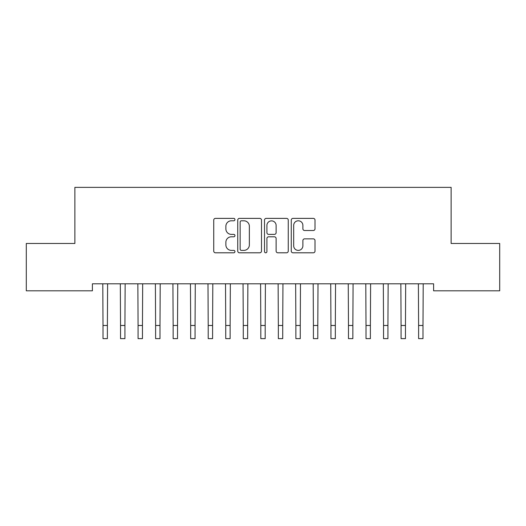 <?xml version="1.0" encoding="UTF-8"?>
<svg xmlns="http://www.w3.org/2000/svg" width="526" height="526" viewBox="0 0 526 526"><rect width="100%" height="100%" fill="white"/><g stroke="black" fill="none" stroke-linecap="round" stroke-linejoin="round"><path stroke-width="0.79" d="M234.944 219.579A1.203 1.203 0 0 0 233.741 218.375L215.456 218.375A1.723 1.723 0 0 0 213.734 220.098L213.734 251.073A1.723 1.723 0 0 0 215.456 252.796L233.741 252.796A1.203 1.203 0 0 0 234.944 251.592A1.203 1.203 0 0 0 233.741 250.389L231.374 250.389A5.51 5.51 0 0 1 225.871 244.879L225.871 242.295A5.51 5.51 0 0 1 231.374 236.792L233.741 236.792A1.203 1.203 0 0 0 234.944 235.589A1.203 1.203 0 0 0 233.741 234.379L231.374 234.379A5.51 5.51 0 0 1 225.871 228.876L225.871 226.292A5.51 5.51 0 0 1 231.374 220.788L233.741 220.788A1.203 1.203 0 0 0 234.944 219.579M313.299 230.513A1.723 1.723 0 0 0 315.015 228.79L315.015 220.098A1.723 1.723 0 0 0 313.299 218.375L292.989 218.375A1.723 1.723 0 0 0 291.266 220.098L291.266 251.073A1.723 1.723 0 0 0 292.989 252.796L313.299 252.796A1.723 1.723 0 0 0 315.015 251.073L315.015 240.579A1.723 1.723 0 0 0 313.299 238.857L304.607 238.857A1.723 1.723 0 0 0 302.884 240.579L302.884 245.787A4.603 4.603 0 0 1 298.281 250.389A4.603 4.603 0 0 1 293.679 245.787L293.679 225.391A4.603 4.603 0 0 1 298.281 220.788A4.603 4.603 0 0 1 302.884 225.391L302.884 228.79A1.723 1.723 0 0 0 304.607 230.513L313.299 230.513M433.602 283.803L92.398 283.803L92.398 290.819L26.3 290.819L26.3 243.479L74.87 243.479L74.87 187.368L451.13 187.368L451.13 243.479L499.7 243.479L499.7 290.819L433.602 290.819L433.602 283.803M261.494 220.098A1.723 1.723 0 0 0 259.772 218.375L239.468 218.375A1.723 1.723 0 0 0 237.745 220.098L237.745 251.073A1.723 1.723 0 0 0 239.468 252.796L259.772 252.796A1.723 1.723 0 0 0 261.494 251.073L261.494 220.098M266.228 218.375L286.532 218.375A1.723 1.723 0 0 1 288.255 220.098L288.255 251.073A1.723 1.723 0 0 1 286.532 252.796L277.846 252.796A1.723 1.723 0 0 1 276.124 251.073L276.124 238.515A1.723 1.723 0 0 0 274.401 236.792L268.635 236.792A1.723 1.723 0 0 0 266.912 238.515L266.912 251.592A1.203 1.203 0 0 1 265.709 252.796A1.203 1.203 0 0 1 264.506 251.592L264.506 220.098A1.723 1.723 0 0 1 266.228 218.375M241.355 220.788A1.203 1.203 0 0 0 240.152 221.992L240.152 249.186A1.203 1.203 0 0 0 241.355 250.389L243.854 250.389A5.51 5.51 0 0 0 249.363 244.879L249.363 226.292A5.51 5.51 0 0 0 243.854 220.788L241.355 220.788M276.124 225.476A4.603 4.603 0 0 0 271.521 220.874A4.603 4.603 0 0 0 266.912 225.476L266.912 232.663A1.723 1.723 0 0 0 268.635 234.379L274.401 234.379A1.723 1.723 0 0 0 276.124 232.663L276.124 225.476M102.787 283.803L103.011 325.482L107.389 325.482L107.613 283.803M103.011 325.482L103.011 338.632L107.389 338.632L107.389 325.482M120.322 283.803L120.539 325.482L124.925 325.482L125.149 283.803M120.539 325.482L120.539 338.632L124.925 338.632L124.925 325.482M137.851 283.803L138.075 325.482L142.461 325.482L142.677 283.803M138.075 325.482L138.075 338.632L142.461 338.632L142.461 325.482M155.387 283.803L155.611 325.482L159.989 325.482L160.213 283.803M155.611 325.482L155.611 338.632L159.989 338.632L159.989 325.482M172.922 283.803L173.139 325.482L177.525 325.482L177.749 283.803M173.139 325.482L173.139 338.632L177.525 338.632L177.525 325.482M190.451 283.803L190.675 325.482L195.061 325.482L195.278 283.803M190.675 325.482L190.675 338.632L195.061 338.632L195.061 325.482M207.987 283.803L208.211 325.482L212.589 325.482L212.813 283.803M208.211 325.482L208.211 338.632L212.589 338.632L212.589 325.482M225.522 283.803L225.739 325.482L230.125 325.482L230.349 283.803M225.739 325.482L225.739 338.632L230.125 338.632L230.125 325.482M243.051 283.803L243.275 325.482L247.661 325.482L247.877 283.803M243.275 325.482L243.275 338.632L247.661 338.632L247.661 325.482M260.587 283.803L260.811 325.482L265.189 325.482L265.413 283.803M260.811 325.482L260.811 338.632L265.189 338.632L265.189 325.482M278.123 283.803L278.339 325.482L282.725 325.482L282.949 283.803M278.339 325.482L278.339 338.632L282.725 338.632L282.725 325.482M295.651 283.803L295.875 325.482L300.261 325.482L300.477 283.803M295.875 325.482L295.875 338.632L300.261 338.632L300.261 325.482M313.187 283.803L313.411 325.482L317.789 325.482L318.013 283.803M313.411 325.482L313.411 338.632L317.789 338.632L317.789 325.482M330.722 283.803L330.939 325.482L335.325 325.482L335.549 283.803M330.939 325.482L330.939 338.632L335.325 338.632L335.325 325.482M348.251 283.803L348.475 325.482L352.861 325.482L353.077 283.803M348.475 325.482L348.475 338.632L352.861 338.632L352.861 325.482M365.787 283.803L366.011 325.482L370.389 325.482L370.613 283.803M366.011 325.482L366.011 338.632L370.389 338.632L370.389 325.482M383.322 283.803L383.539 325.482L387.925 325.482L388.149 283.803M383.539 325.482L383.539 338.632L387.925 338.632L387.925 325.482M400.851 283.803L401.075 325.482L405.461 325.482L405.678 283.803M401.075 325.482L401.075 338.632L405.461 338.632L405.461 325.482M418.387 283.803L418.611 325.482L422.989 325.482L423.213 283.803M418.611 325.482L418.611 338.632L422.989 338.632L422.989 325.482M103.011 338.632L107.389 338.632M120.539 338.632L124.925 338.632M138.075 338.632L142.461 338.632M155.611 338.632L159.989 338.632M173.139 338.632L177.525 338.632M190.675 338.632L195.061 338.632M208.211 338.632L212.589 338.632M225.739 338.632L230.125 338.632M243.275 338.632L247.661 338.632M260.811 338.632L265.189 338.632M278.339 338.632L282.725 338.632M295.875 338.632L300.261 338.632M313.411 338.632L317.789 338.632M330.939 338.632L335.325 338.632M348.475 338.632L352.861 338.632M366.011 338.632L370.389 338.632M383.539 338.632L387.925 338.632M401.075 338.632L405.461 338.632M418.611 338.632L422.989 338.632"/></g></svg>
